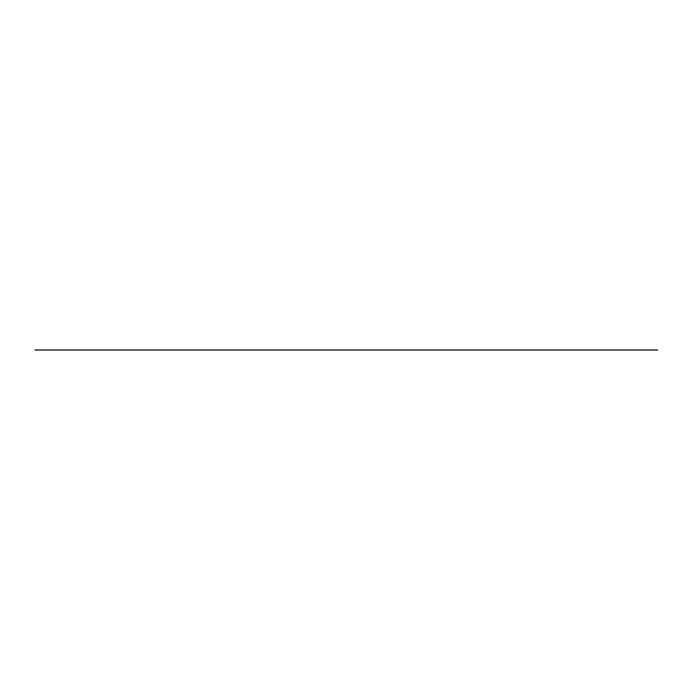 <?xml version="1.0" encoding="UTF-8"?>
<svg xmlns="http://www.w3.org/2000/svg" width="700" height="700" viewBox="0 0 700 700"><rect width="100%" height="100%" fill="white"/><g stroke="black" fill="none" stroke-linecap="round" stroke-linejoin="round"><path stroke-width="1.05" d="M35 350L657.685 350L35 350"/></g></svg>
